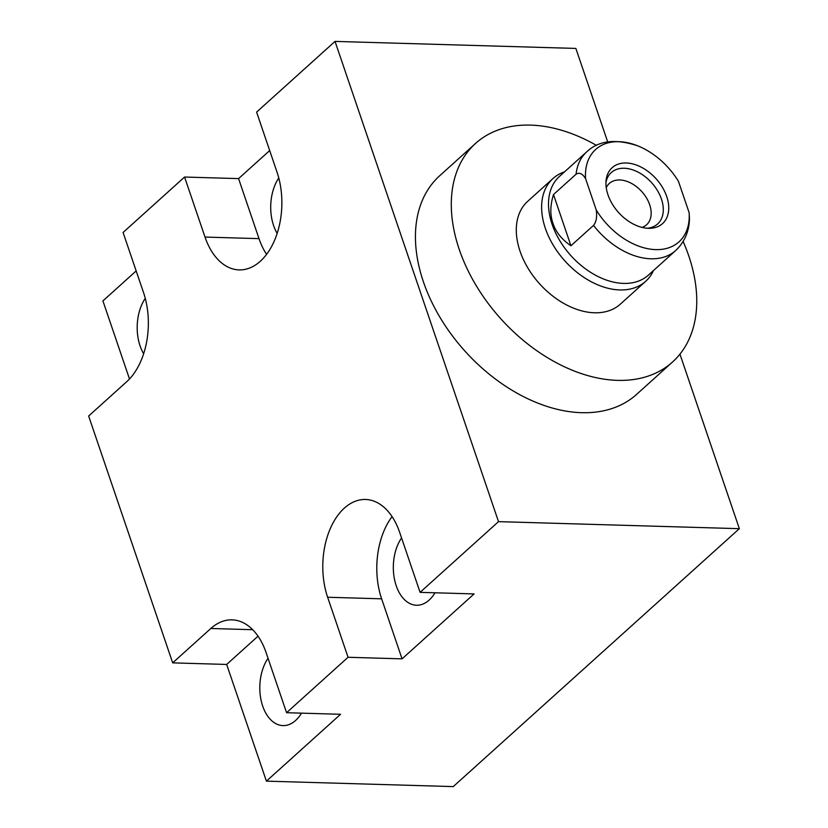 <?xml version="1.0" encoding="UTF-8"?>
<svg xmlns="http://www.w3.org/2000/svg" width="828" height="828" viewBox="0 0 828 828"><rect width="100%" height="100%" fill="white"/><g stroke="black" fill="none" stroke-linecap="round" stroke-linejoin="round"><path stroke-width="1.24" d="M679.943 354.146L739.352 528.678L498.518 521.64L335.029 41.4L575.864 48.428L607.7 141.94M596.46 145.386A147.125 98.594 48 0 0 530.572 125.111A147.125 98.594 48 0 0 475.51 143.461L439.647 175.795A147.125 98.594 48 0 0 440.196 317.714A147.125 98.594 48 0 0 581.608 412.686A147.125 98.594 48 0 0 636.67 394.335L672.533 362.012A147.125 98.594 48 0 0 683.121 241.507M129.499 378.976L102.92 300.906L136.175 270.932M335.029 41.4L256.597 112.111L277.028 172.141A65.329 40.831 -88.3 0 1 275.569 237.864A65.329 40.831 -88.3 0 1 239.116 269.897A65.329 40.831 -88.3 0 1 205.013 237.067L259.009 238.64A65.329 40.831 -88.3 0 0 266.595 254.351M258.015 636.194L226.675 664.449L172.679 662.866L88.648 416.029L126.798 381.636A65.329 40.831 -88.3 0 0 143.513 292.501L123.082 232.471L184.572 177.037L238.567 178.61L269.69 150.561M143.648 353.742A38.895 24.302 91.7 0 1 140.067 345.866A38.895 24.302 91.7 0 1 145.262 298.349M498.518 521.64L420.086 592.351L399.645 532.321A65.329 40.831 -88.3 0 0 365.541 499.481A65.329 40.831 -88.3 0 0 329.089 531.524A65.329 40.831 -88.3 0 0 327.629 597.247L348.06 657.277L286.571 712.711L340.567 714.295L266.409 781.146L226.675 664.449M301.485 713.146A38.895 24.302 91.7 0 1 282.979 725.597A38.895 24.302 91.7 0 1 262.683 706.056A38.895 24.302 91.7 0 1 268.044 658.291M739.352 528.678L453.247 786.6L266.409 781.146M172.679 662.866L210.829 628.483A65.329 40.831 -88.3 0 1 232.026 619.851A65.329 40.831 -88.3 0 1 266.13 652.681L286.571 712.711M184.572 177.037L205.013 237.067M348.06 657.277L402.056 658.85L474.082 593.924L420.086 592.351M392.068 516.61A65.329 40.831 -88.3 0 0 381.625 598.82L402.056 658.85M435 592.786A38.895 24.302 91.7 0 1 416.505 605.237A38.895 24.302 91.7 0 1 396.198 585.686A38.895 24.302 91.7 0 1 401.559 537.931M238.567 178.61L259.009 238.64M277.163 233.382A38.895 24.302 91.7 0 1 273.582 225.506A38.895 24.302 91.7 0 1 278.788 177.979M475.51 143.461A147.125 98.594 48 0 0 476.059 285.391A147.125 98.594 48 0 0 617.471 380.362A147.125 98.594 48 0 0 672.533 362.012M564.51 171.862A69.2 46.378 48 0 0 553.011 178.506L527.684 201.339A69.2 46.378 48 0 0 520.025 251.163A69.2 46.378 48 0 0 566.031 304.652A69.2 46.378 48 0 0 620.358 304.135L645.685 281.303A69.2 46.378 48 0 0 653.478 270.549M553.011 178.506A69.2 46.378 48 0 0 545.352 228.331A69.2 46.378 48 0 0 591.368 281.81A69.2 46.378 48 0 0 645.685 281.303M596.253 209.991C597.195 216.895 596.284 222.039 593.521 225.402A66.437 44.526 -132 0 0 675.72 250.491L648.407 275.113A66.437 44.526 -132 0 1 596.264 275.61A66.437 44.526 -132 0 1 552.09 224.264A66.437 44.526 48 0 1 559.449 176.436L586.762 151.814A66.437 44.526 48 0 0 576.081 174.19C579.352 172.183 582.508 173.652 585.562 178.6A62.203 41.69 -132 0 1 637.788 145.863A62.203 41.69 -132 0 1 678.442 181.311L689.134 212.703A62.203 41.69 -132 0 1 655.714 249.611A62.203 41.69 -132 0 1 596.253 209.991L585.562 178.6M593.521 225.402L570.937 245.761L553.497 194.549L576.081 174.19M553.497 194.549C550.134 205.344 549.968 214.969 553 223.436C555.774 232.006 561.746 239.458 570.937 245.761M607.969 194.797A37.643 25.233 48 0 0 649.09 228.321A37.643 25.233 48 0 0 666.716 196.505A37.643 25.233 48 0 0 633.099 164.016A37.643 25.233 48 0 0 606.065 180.597A37.643 25.233 48 0 0 607.969 194.797M642.073 227.4A27.821 18.64 48 0 0 646.585 224.771A27.821 18.64 48 0 0 649.669 204.744A27.821 18.64 -132 0 0 631.174 183.236A27.821 18.64 -132 0 0 609.336 183.443A27.821 18.64 -132 0 0 606.251 187.666M675.72 250.491C686.816 240.048 689.579 226.965 689.424 217.66L689.134 212.703M647.092 228.228A34.6 23.184 48 0 0 657.608 223.974A34.6 23.184 48 0 0 661.437 199.062A34.6 23.184 48 0 0 638.429 172.317A34.6 23.184 48 0 0 611.271 172.576A34.6 23.184 48 0 0 605.941 182.595M252.685 629.704L210.829 628.483M327.629 597.247L381.625 598.82M637.788 145.863C615.659 138.535 598.644 140.512 586.762 151.814"/></g></svg>
